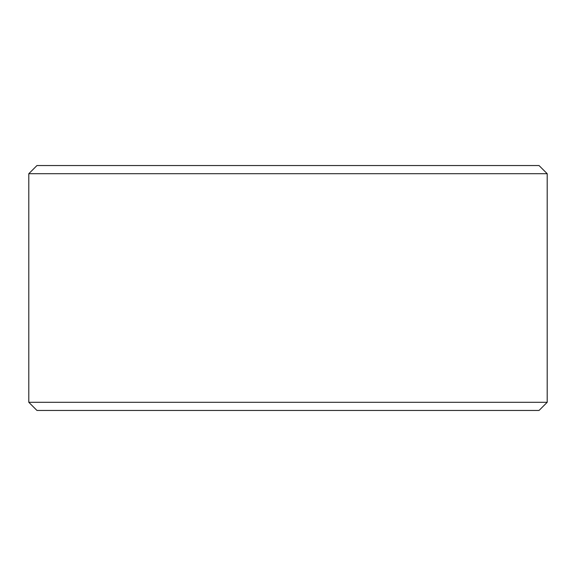 <?xml version="1.0" encoding="UTF-8"?>
<svg xmlns="http://www.w3.org/2000/svg" width="576" height="576" viewBox="0 0 576 576"><rect width="100%" height="100%" fill="white"/><g stroke="black" fill="none" stroke-linecap="round" stroke-linejoin="round"><path stroke-width="0.43" stroke-dasharray="2.88 2.16" d="M213.494 165.542L217.57 165.542M261.122 165.542L276.71 165.557L261.122 165.542M336.074 165.542L340.15 165.542M399.672 165.542L385.848 165.542M188.122 165.542L174.29 165.542M249.019 165.542L274.831 165.557L249.019 165.542M364.075 165.557L324.288 165.557L364.075 165.542M423.749 165.542L443.102 165.557L423.749 165.542M539.035 165.542L36.965 165.542M397.944 165.542L371.599 165.557L397.944 165.542M284.508 165.557L316.764 165.542L284.508 165.542M242.035 165.542L248.306 165.542M149.738 165.542L167.306 165.542M360.965 165.542L347.141 165.542M294.862 165.542L307.894 165.542M223.488 165.542L254.131 165.557L223.488 165.542M172.267 165.542L185.314 165.542M547.2 402.293L28.8 402.293M28.8 173.707L547.2 173.707M36.965 410.458L539.035 410.458M330.206 165.557L358.157 165.557L330.206 165.542M298.346 165.557L310.846 165.557L298.346 165.542M248.306 165.557L231.66 165.542M231.66 165.557L224.993 165.542M224.993 165.557L208.339 165.542M208.339 165.557L214.618 165.542M214.618 165.557L219.384 165.542M219.384 165.557L237.262 165.542M237.262 165.557L242.035 165.557M231.192 165.557L221.17 165.557L231.192 165.542M174.29 165.557L180.583 165.542M180.583 165.557L172.678 165.542M172.678 165.557L188.122 165.557M188.705 165.557L178.596 165.557L188.705 165.542M189.958 165.557L180.209 165.557L189.958 165.542M167.306 165.557L161.388 165.542M161.388 165.557L149.998 165.542M149.998 165.557L140.422 165.542M140.422 165.557L144.893 165.542M144.893 165.557L159.502 165.542M159.502 165.557L165.694 165.542M165.694 165.557L151.135 165.542M151.135 165.557L135.583 165.542M135.583 165.557L141.502 165.542M141.502 165.557L150.898 165.542M150.898 165.557L159.775 165.542M159.775 165.557L158.27 165.542M158.27 165.557L141.782 165.542M141.782 165.557L134.51 165.542M134.51 165.557L149.738 165.557M385.848 165.557L392.141 165.542M392.141 165.557L384.235 165.542M384.235 165.557L399.672 165.557M400.262 165.557L390.146 165.557L400.262 165.542M401.515 165.557L391.759 165.557L401.515 165.542M347.141 165.557L353.434 165.542M353.434 165.557L345.528 165.542M345.528 165.557L360.965 165.557M361.555 165.557L351.439 165.557L361.555 165.542M362.808 165.557L353.052 165.557L362.808 165.542M340.15 165.557L313.265 165.542M313.265 165.557L336.074 165.557M326.765 165.557L318.643 165.557L326.765 165.542M307.894 165.557L302.515 165.542M302.515 165.557L294.833 165.542M294.833 165.557L286.387 165.542M286.387 165.557L294.804 165.542M294.804 165.557L301.975 165.542M301.975 165.557L307.354 165.542M307.354 165.557L303.055 165.542M303.055 165.557L298.663 165.542M298.663 165.557L300.794 165.542M300.794 165.557L293.321 165.542M293.321 165.557L281.009 165.542M281.009 165.557L284.22 165.542M284.22 165.557L294.862 165.557M217.57 165.557L190.692 165.542M190.692 165.557L213.494 165.557M204.192 165.557L196.07 165.557L204.192 165.542M185.314 165.557L179.935 165.542M179.935 165.557L172.073 165.542M172.073 165.557L163.807 165.542M163.807 165.557L171.67 165.542M171.67 165.557L175.147 165.542M175.147 165.557L174.593 165.542M174.593 165.557L173.822 165.542M173.822 165.557L165.96 165.542M165.96 165.557L172.346 165.542M172.346 165.557L179.402 165.542M179.402 165.557L184.774 165.542M184.774 165.557L172.512 165.542M172.512 165.557L160.582 165.542M160.582 165.557L166.306 165.542M166.306 165.557L158.436 165.542M158.436 165.557L172.267 165.557"/><path stroke-width="0.86" d="M36.965 165.542L539.035 165.542L547.2 173.707L28.8 173.707L36.965 165.542M547.2 402.293L539.035 410.458L36.965 410.458L28.8 402.293L547.2 402.293L547.2 173.707M28.8 402.293L28.8 173.707"/></g></svg>
